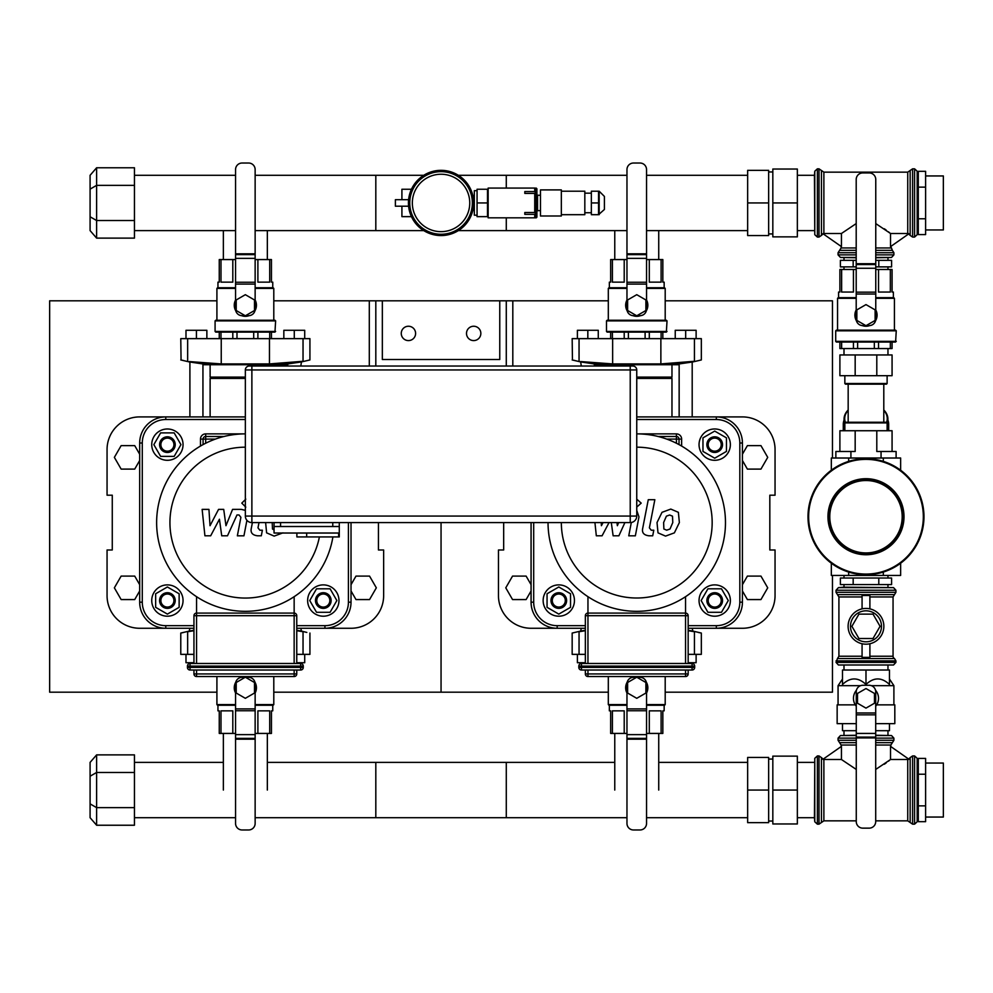 <?xml version="1.0" encoding="UTF-8"?>
<svg xmlns="http://www.w3.org/2000/svg" width="993" height="993" viewBox="0 0 993 993"><rect width="100%" height="100%" fill="white"/><g stroke="black" fill="none" stroke-linecap="round" stroke-linejoin="round"><path stroke-width="1.49" d="M273.795 692.195L441.053 692.195L441.053 522.591L441.053 692.195L608.312 692.195M216.908 300.805L49.65 300.805L49.65 692.195L216.908 692.195M273.795 300.805L382.342 300.805L382.342 359.516L499.764 359.516L499.764 300.805L506.281 300.805L506.281 366.032M665.198 300.805L832.457 300.805L832.457 458.009M832.457 575.431L832.457 692.195L665.198 692.195M506.281 300.805L608.312 300.805M139.678 584.678L134.713 576.089L121.146 576.089L114.369 587.831L121.146 599.573L134.713 599.573L139.678 590.972M531.069 584.678L526.116 576.089L512.549 576.089L505.772 587.831L512.549 599.573L526.116 599.573L531.069 590.972M251.874 522.591L630.232 522.591L630.232 516.075L251.874 516.075L251.874 522.591A6.529 6.529 0 0 1 245.345 516.075L245.345 369.942L251.874 369.942L251.874 516.075L245.345 516.075A6.529 6.529 0 0 0 251.874 522.591M251.874 366.032L251.874 369.942L636.749 369.942L636.749 516.075A6.529 6.529 0 0 1 630.232 522.591A6.529 6.529 0 0 0 636.749 516.075L630.232 516.075L630.232 366.032L249.268 366.032A3.91 3.91 0 0 0 245.345 369.942M636.749 369.942A3.91 3.91 0 0 0 632.839 366.032L630.232 366.032M274.056 522.591L274.056 526.513L339.283 526.513L339.283 536.94L306.676 536.94L306.676 533.03M274.056 526.513L274.056 533.03L338.625 533.03L338.625 536.94M296.882 533.03L296.882 536.94L306.676 536.94M280.572 522.591L280.572 526.513L332.767 526.513L332.767 522.591M339.283 522.591L339.283 526.513M375.813 366.032L375.813 300.805M499.764 359.516L382.342 359.516M382.342 300.805L499.764 300.805M369.297 366.032L369.297 300.805M401.259 333.412A7.174 7.174 0 0 1 412.021 327.206A7.174 7.174 0 0 1 412.021 339.631A7.174 7.174 0 0 1 401.259 333.412M480.848 333.412A7.174 7.174 0 0 1 470.086 339.631A7.174 7.174 0 0 1 470.086 327.206A7.174 7.174 0 0 1 480.848 333.412M512.81 300.805L512.81 366.032M351.026 584.678L355.99 576.089L369.545 576.089L376.335 587.831L369.545 599.573L355.99 599.573L351.026 590.972M742.429 584.678L747.394 576.089L760.948 576.089L767.726 587.831L760.948 599.573L747.394 599.573L742.429 590.972M378.432 522.591L378.432 549.985L383.646 549.985L383.646 595.651A32.62 32.62 0 0 1 351.026 628.271L318.418 628.271M172.286 628.271L139.678 628.271A32.62 32.62 0 0 1 107.058 595.651L107.058 549.985L112.271 549.985L112.271 495.197L107.058 495.197L107.058 449.531A32.62 32.62 0 0 1 139.678 416.911L165.769 416.911A26.091 26.091 0 0 0 139.678 443.015L139.678 602.18A26.091 26.091 0 0 0 165.769 628.271L193.945 628.271L165.769 628.271L165.769 625.664A23.484 23.484 0 0 1 142.284 602.18L142.284 443.015A23.484 23.484 0 0 1 165.769 419.53L245.345 419.53M709.809 416.911L742.429 416.911A32.62 32.62 0 0 1 775.049 449.531L775.049 495.197L769.823 495.197L769.823 549.985L775.049 549.985L775.049 595.651A32.62 32.62 0 0 1 742.429 628.271L716.338 628.271A26.091 26.091 0 0 0 742.429 602.18A26.091 26.091 0 0 1 716.338 628.271A26.091 26.091 0 0 0 742.429 602.18L742.429 443.015A26.091 26.091 0 0 0 716.338 416.911L636.749 416.911L716.338 416.911A26.091 26.091 0 0 1 742.429 443.015L739.822 443.015L739.822 602.18A23.484 23.484 0 0 1 716.338 625.664L688.161 625.664M563.689 628.271L531.069 628.271A32.62 32.62 0 0 1 498.461 595.651L498.461 549.985L503.674 549.985L503.674 522.591M245.345 510.377L241.299 509.372L232.561 509.384L225.97 525.707L223.723 509.384L218.559 509.384L210.019 525.707L208.94 509.384L202.138 509.384L204.918 535.798L210.677 535.798L219.428 519.227L221.724 535.798L227.484 535.798L236.979 514.957L239.028 514.957L240.902 517.328L237.352 535.823L243.943 535.823L246.909 520.307M272.206 522.566L272.479 529.008L274.056 530.026M265.615 522.566L266.608 532.856L274.142 536.108L282.98 532.856M252.408 522.591L251.316 528.251C250.31 532.645 252.396 535.165 257.547 535.798L261.296 535.798L262.388 530.225L259.856 530.225L257.981 527.842L258.999 522.591M245.792 499.131L241.808 503.128L245.792 507.125M594.931 522.591L596.321 535.798L602.081 535.798L609.044 522.591M603.049 522.591L601.423 525.707L601.212 522.591M618.627 522.591L617.373 525.707L616.938 522.591M631.312 522.504L628.755 535.823L635.346 535.823L638.971 516.894L636.749 510.377M611.291 522.591L613.128 535.798L618.887 535.798L624.895 522.591M672.509 516.174L669.642 515.007L666.377 516.174L663.609 522.566L663.883 529.008L666.7 530.175L670.014 529.008L672.782 522.566L672.509 516.174M662.008 512.326L657.018 522.566L658.011 532.856L665.546 536.108L674.384 532.856L679.373 522.566L678.38 512.326L670.796 509.074L662.008 512.326M648.268 499.702L642.719 528.251C641.714 532.645 643.799 535.165 648.95 535.798L652.699 535.798L653.791 530.225L651.247 530.225L649.385 527.842L654.846 499.702L648.268 499.702M636.749 507.1L641.193 503.128L636.749 499.156M196.552 596.681L196.552 613.091L294.151 613.091A2.607 2.607 0 0 1 296.758 615.697L296.758 663.498M193.945 615.697L196.552 615.697L196.552 613.091A2.607 2.607 0 0 0 193.945 615.697L193.945 663.498M193.945 670.027L193.945 673.937A2.607 2.607 0 0 0 196.552 676.543L294.151 676.543A2.607 2.607 0 0 0 296.758 673.937L296.758 670.027M190.035 663.498A2.607 2.607 0 0 0 187.429 666.104L187.429 667.408A2.607 2.607 0 0 0 190.035 670.027L300.668 670.027A2.607 2.607 0 0 0 303.275 667.408L303.275 666.104A2.607 2.607 0 0 0 300.668 663.498L190.035 663.498L190.035 666.104L303.275 666.104M294.151 596.681L294.151 615.697L296.758 615.697M319.386 536.94A75.406 75.406 0 0 1 169.94 522.591A75.406 75.406 0 0 1 245.345 447.185M223.996 436.486L205.688 436.486L205.688 433.879L245.345 433.879A88.712 88.712 0 0 0 156.633 522.591A88.712 88.712 0 0 0 245.345 611.316A88.712 88.712 0 0 0 332.903 536.94M587.955 596.681L587.955 613.091L685.542 613.091A2.607 2.607 0 0 1 688.161 615.697L688.161 663.498M585.349 615.697L587.955 615.697L587.955 613.091A2.607 2.607 0 0 0 585.349 615.697L585.349 663.498M585.349 670.027L585.349 673.937A2.607 2.607 0 0 0 587.955 676.543L685.542 676.543A2.607 2.607 0 0 0 688.161 673.937L688.161 670.027M581.439 663.498A2.607 2.607 0 0 0 578.82 666.104L578.82 667.408A2.607 2.607 0 0 0 581.439 670.027L692.071 670.027A2.607 2.607 0 0 0 694.678 667.408L694.678 666.104A2.607 2.607 0 0 0 692.071 663.498L581.439 663.498L581.439 666.104L694.678 666.104M685.542 596.681L685.542 615.697L688.161 615.697M636.749 447.185A75.406 75.406 0 0 1 712.167 522.591A75.406 75.406 0 0 1 636.749 598.009A75.406 75.406 0 0 1 561.343 522.591M548.037 522.591A88.712 88.712 0 0 0 636.749 611.316A88.712 88.712 0 0 0 725.473 522.591A88.712 88.712 0 0 0 636.749 433.879L676.419 433.879L676.419 436.486L658.111 436.486M203.081 439.092L205.688 439.092L205.688 436.486A2.607 2.607 0 0 0 203.081 439.092L203.081 444.591L203.081 439.092L200.474 439.092L200.474 446.068M348.419 522.591L348.419 602.18A23.484 23.484 0 0 1 324.934 625.664L324.934 628.271A26.091 26.091 0 0 0 351.026 602.18A26.091 26.091 0 0 1 324.934 628.271L296.758 628.271L324.934 628.271A26.091 26.091 0 0 0 351.026 602.18L351.026 522.591M245.345 416.911L165.769 416.911L165.769 419.53M679.026 439.092A2.607 2.607 0 0 0 676.419 436.486L676.419 439.092L679.026 439.092L679.026 444.591L679.026 439.092L681.632 439.092A5.213 5.213 0 0 0 676.419 433.879M585.349 625.664L557.172 625.664A23.484 23.484 0 0 1 533.688 602.18L531.069 602.18L531.069 522.591L531.069 602.18A26.091 26.091 0 0 0 557.172 628.271L585.349 628.271M688.161 628.271L716.338 628.271L716.338 625.664M173.924 444.641A6.529 6.529 0 0 1 164.13 450.288A6.529 6.529 0 0 1 164.13 438.993A6.529 6.529 0 0 1 173.924 444.641M175.227 444.641A7.832 7.832 0 0 0 163.485 437.863A7.832 7.832 0 0 0 163.485 451.418A7.832 7.832 0 0 0 175.227 444.641M174.172 432.898L180.949 444.641L174.172 456.383L160.618 456.383L153.841 444.641L160.618 432.898L174.172 432.898M183.047 444.641A15.652 15.652 0 0 1 159.563 458.195A15.652 15.652 0 0 1 159.563 431.086A15.652 15.652 0 0 1 183.047 444.641M167.395 594.025A6.529 6.529 0 0 1 173.043 603.806A6.529 6.529 0 0 1 161.747 603.806A6.529 6.529 0 0 1 167.395 594.025M167.395 592.722A7.832 7.832 0 0 0 160.618 604.464A7.832 7.832 0 0 0 174.172 604.464A7.832 7.832 0 0 0 167.395 592.722M155.653 593.764L167.395 586.987L179.137 593.764L179.137 607.331L167.395 614.108L155.653 607.331L155.653 593.764M167.395 584.889A15.652 15.652 0 0 1 180.949 608.374A15.652 15.652 0 0 1 153.841 608.374A15.652 15.652 0 0 1 167.395 584.889M316.779 600.554A6.529 6.529 0 0 1 326.573 594.894A6.529 6.529 0 0 1 326.573 606.202A6.529 6.529 0 0 1 316.779 600.554M315.476 600.554A7.832 7.832 0 0 0 327.218 607.331A7.832 7.832 0 0 0 327.218 593.764A7.832 7.832 0 0 0 315.476 600.554M316.531 612.296L309.742 600.554L316.531 588.812L330.086 588.812L336.863 600.554L330.086 612.296L316.531 612.296M307.644 600.554A15.652 15.652 0 0 1 331.128 586.987A15.652 15.652 0 0 1 331.128 614.108A15.652 15.652 0 0 1 307.644 600.554M714.712 451.157A6.529 6.529 0 0 1 709.052 441.376A6.529 6.529 0 0 1 720.359 441.376A6.529 6.529 0 0 1 714.712 451.157M714.712 452.46A7.832 7.832 0 0 0 721.489 440.731A7.832 7.832 0 0 0 707.922 440.731A7.832 7.832 0 0 0 714.712 452.46M726.454 451.418L714.712 458.195L702.97 451.418L702.97 437.863L714.712 431.086L726.454 437.863L726.454 451.418M714.712 460.293A15.652 15.652 0 0 1 701.145 436.808A15.652 15.652 0 0 1 728.266 436.808A15.652 15.652 0 0 1 714.712 460.293M558.798 594.025A6.529 6.529 0 0 1 564.446 603.806A6.529 6.529 0 0 1 553.151 603.806A6.529 6.529 0 0 1 558.798 594.025M558.798 592.722A7.832 7.832 0 0 0 552.021 604.464A7.832 7.832 0 0 0 565.576 604.464A7.832 7.832 0 0 0 558.798 592.722M547.056 593.764L558.798 586.987L570.541 593.764L570.541 607.331L558.798 614.108L547.056 607.331L547.056 593.764M558.798 584.889A15.652 15.652 0 0 1 572.353 608.374A15.652 15.652 0 0 1 545.244 608.374A15.652 15.652 0 0 1 558.798 584.889M708.183 600.554A6.529 6.529 0 0 1 717.964 594.894A6.529 6.529 0 0 1 717.964 606.202A6.529 6.529 0 0 1 708.183 600.554M706.879 600.554A7.832 7.832 0 0 0 718.622 607.331A7.832 7.832 0 0 0 718.622 593.764A7.832 7.832 0 0 0 706.879 600.554M707.922 612.296L701.145 600.554L707.922 588.812L721.489 588.812L728.266 600.554L721.489 612.296L707.922 612.296M699.047 600.554A15.652 15.652 0 0 1 722.532 586.987A15.652 15.652 0 0 1 722.532 614.108A15.652 15.652 0 0 1 699.047 600.554M210.119 416.911L210.119 378.432L245.345 378.432M210.119 378.432L210.777 377.774L245.345 377.774M210.777 377.774L210.119 377.117L245.345 377.117M210.119 377.117L210.119 364.729M300.805 366.032L301.45 361.924L287.101 364.046L287.101 364.729L203.602 364.729L203.602 364.046L287.747 363.972L287.747 366.032M202.944 416.911L202.944 363.972L203.602 364.046L189.253 361.924L189.899 362.035L189.899 416.911M189.253 361.564L221.216 363.922M181.061 360.012L180.776 338.638L187.652 338.638L187.652 361.278C178.591 359.553 178.591 359.553 187.652 361.278L187.565 361.266M183.395 360.471L182.042 360.211M187.652 338.638L221.24 338.638L221.24 363.922L269.463 363.922L303.039 361.278C312.112 359.553 312.112 359.553 303.039 361.278L303.039 338.638L309.928 338.638L309.928 359.95L301.45 361.924M309.642 360.012L308.662 360.211M221.24 338.638L303.039 338.638M236.222 310.511L236.222 299.96L245.345 294.685L254.481 299.96L254.481 310.511L245.345 315.786L236.222 310.511M249.156 315.65A11.084 11.084 0 0 1 241.535 315.65M235.8 310.859A11.084 11.084 0 0 1 235.564 300.023M255.139 300.023A11.084 11.084 0 0 1 254.903 310.859M232.809 338.638L232.809 332.109M236.992 332.109L236.992 338.638M269.711 338.638L269.711 332.109M271.449 332.109L271.449 338.638M253.699 338.638L253.699 332.109M257.895 332.109L257.895 338.638M219.254 338.638L219.254 332.109M220.992 332.109L220.992 338.638M220.992 259.57L220.992 282.149L232.809 282.149L232.809 259.57L219.254 259.57L219.254 282.149L217.951 282.149L217.951 287.747M272.752 287.747L272.752 282.149L271.449 282.149L271.449 259.57L255.139 259.57M269.711 259.57L269.711 282.149L257.895 282.149L257.895 259.57M235.564 259.57L232.809 259.57M256.43 304.888L256.405 306.105M245.345 316.32L244.179 316.258M215.084 331.463L215.729 332.109L274.962 332.109L275.62 320.888L215.084 320.888L215.084 331.463L275.62 331.463M215.084 320.888L215.729 320.243L274.962 320.243L275.62 320.888M255.139 288.404L273.795 288.404L273.795 320.243M216.908 320.243L216.908 288.404L235.564 288.404M255.139 287.747L273.137 287.747L273.795 288.404M216.908 288.404L217.566 287.747L235.564 287.747M245.544 315.675L248.61 315.675A6.529 6.529 0 0 0 255.139 309.146L255.139 169.555A6.529 6.529 0 0 0 248.61 163.026L242.093 163.026A6.529 6.529 0 0 0 235.564 169.555L235.564 253.811L255.139 253.811L235.564 253.811L235.564 309.146A6.529 6.529 0 0 0 242.093 315.675L245.159 315.675M185.989 338.638L185.989 330.284L196.428 330.284L196.428 338.638M196.428 330.284L206.867 330.284L206.867 338.638M294.276 338.638L294.276 330.284L304.714 330.284L304.714 338.638M294.276 330.284L283.837 330.284L283.837 338.638M636.749 378.432L671.976 378.432L671.976 416.911M636.749 377.774L671.33 377.774L671.976 378.432M636.749 377.117L671.976 377.117L671.976 364.729M601.522 366.032L601.522 364.729M692.195 416.911L692.195 362.035L692.853 361.924L678.504 364.046L678.504 364.729L595.006 364.729L595.006 364.046L679.15 363.972L679.15 416.911M594.348 366.032L594.348 363.972L595.006 364.046L580.657 361.924L581.302 366.032M580.657 361.564L612.619 363.922L660.866 363.922L694.442 361.278C703.516 359.553 703.516 359.553 694.442 361.278L694.442 338.638L701.331 338.638L701.331 359.95L692.853 361.924M572.452 360.012L572.167 338.638L579.056 338.638L579.056 361.278C569.994 359.553 569.994 359.553 579.056 361.278L578.969 361.266M574.786 360.471L573.433 360.211M701.046 360.012L700.065 360.211M579.056 338.638L694.442 338.638M627.626 310.511L627.626 299.96L636.749 294.685L645.884 299.96L645.884 310.511L636.749 315.786L627.626 310.511M640.559 315.65A11.084 11.084 0 0 1 632.938 315.65M627.191 310.859A11.084 11.084 0 0 1 626.968 300.023M646.542 300.023A11.084 11.084 0 0 1 646.306 310.859M624.212 338.638L624.212 332.109M628.395 332.109L628.395 338.638M661.115 338.638L661.115 332.109M662.84 332.109L662.84 338.638M645.102 338.638L645.102 332.109M649.298 332.109L649.298 338.638M610.658 338.638L610.658 332.109M612.396 332.109L612.396 338.638M612.396 259.57L612.396 282.149L624.212 282.149L624.212 259.57L610.658 259.57L610.658 282.149L609.354 282.149L609.354 287.747M664.156 287.747L664.156 282.149L662.84 282.149L662.84 259.57L646.542 259.57M661.115 259.57L661.115 282.149L649.298 282.149L649.298 259.57M626.968 259.57L624.212 259.57M647.833 304.888L647.808 306.105M636.749 316.32L635.57 316.258M606.487 331.463L607.133 332.109L666.365 332.109L667.023 320.888L606.487 320.888L606.487 331.463L667.023 331.463M606.487 320.888L607.133 320.243L666.365 320.243L667.023 320.888M646.542 288.404L665.198 288.404L665.198 320.243M608.312 320.243L608.312 288.404L626.968 288.404M646.542 287.747L664.54 287.747L665.198 288.404M608.312 288.404L608.957 287.747L626.968 287.747M636.935 315.675L640.013 315.675A6.529 6.529 0 0 0 646.542 309.146L646.542 169.555A6.529 6.529 0 0 0 640.013 163.026L633.484 163.026A6.529 6.529 0 0 0 626.968 169.555L626.968 253.811L646.542 253.811L626.968 253.811L626.968 309.146A6.529 6.529 0 0 0 633.484 315.675L636.563 315.675M577.392 338.638L577.392 330.284L587.831 330.284L587.831 338.638M587.831 330.284L598.27 330.284L598.27 338.638M685.679 338.638L685.679 330.284L696.118 330.284L696.118 338.638M685.679 330.284L675.24 330.284L675.24 338.638M189.899 628.271L189.253 631.076L193.945 630.294M296.758 630.294L301.45 631.076L300.805 628.271M301.45 631.436L303.138 631.734M306.812 632.429L301.45 631.076M309.928 633.05L309.928 654.362L303.039 654.362L303.039 631.722C312.112 633.447 312.112 633.447 303.039 631.722L296.758 630.716M193.945 630.716L187.652 631.722C178.591 633.447 178.591 633.447 187.652 631.722L187.652 654.362L180.776 654.362L180.776 633.05L183.395 632.529M303.039 654.362L296.758 654.362M193.945 654.362L187.652 654.362M254.481 682.489L254.481 693.04L245.345 698.315L236.222 693.04L236.222 682.489L245.345 677.214L254.481 682.489M241.535 677.35A11.084 11.084 0 0 1 249.156 677.35M254.903 682.141A11.084 11.084 0 0 1 255.139 692.977M235.564 692.977A11.084 11.084 0 0 1 235.8 682.141M269.711 733.43L269.711 710.851L257.895 710.851L257.895 733.43L271.449 733.43L271.449 710.851L272.752 710.851L272.752 705.253M217.951 705.253L217.951 710.851L219.254 710.851L219.254 733.43L235.564 733.43M220.992 733.43L220.992 710.851L232.809 710.851L232.809 733.43M255.139 733.43L257.895 733.43M234.261 688.112L234.298 686.895M245.345 676.68L246.525 676.742M235.564 704.596L216.908 704.596L216.908 676.543M273.795 676.543L273.795 704.596L255.139 704.596M235.564 705.253L217.566 705.253L216.908 704.596M273.795 704.596L273.137 705.253L255.139 705.253M245.159 677.325L242.093 677.325A6.529 6.529 0 0 0 235.564 683.854L235.564 823.445A6.529 6.529 0 0 0 242.093 829.974L248.61 829.974A6.529 6.529 0 0 0 255.139 823.445L255.139 739.189L235.564 739.189L255.139 739.189L255.139 683.854A6.529 6.529 0 0 0 248.61 677.325L245.544 677.325M193.945 662.716L185.989 662.716L185.989 654.362M304.714 654.362L304.714 662.716L296.758 662.716M581.302 628.271L580.657 631.076L585.349 630.294M688.161 630.294L692.853 631.076L692.195 628.271M698.216 632.429L701.331 633.05L701.331 654.362L694.442 654.362L694.442 631.722C703.516 633.447 703.516 633.447 694.442 631.722L694.529 631.734M694.442 631.722L688.161 630.716M585.349 630.716L579.056 631.722C569.994 633.447 569.994 633.447 579.056 631.722L579.056 654.362L572.167 654.362L572.167 633.05L580.657 631.076M572.452 632.988L573.433 632.789M694.442 654.362L688.161 654.362M585.349 654.362L579.056 654.362M645.884 682.489L645.884 693.04L636.749 698.315L627.626 693.04L627.626 682.489L636.749 677.214L645.884 682.489M632.938 677.35A11.084 11.084 0 0 1 640.559 677.35M646.306 682.141A11.084 11.084 0 0 1 646.542 692.977M626.968 692.977A11.084 11.084 0 0 1 627.191 682.141M661.115 733.43L661.115 710.851L649.298 710.851L649.298 733.43L662.84 733.43L662.84 710.851L664.156 710.851L664.156 705.253M609.354 705.253L609.354 710.851L610.658 710.851L610.658 733.43L626.968 733.43M612.396 733.43L612.396 710.851L624.212 710.851L624.212 733.43M646.542 733.43L649.298 733.43M625.664 688.112L625.702 686.895M636.637 676.68L637.928 676.742M626.968 704.596L608.312 704.596L608.312 676.543M665.198 676.543L665.198 704.596L646.542 704.596M626.968 705.253L608.957 705.253L608.312 704.596M665.198 704.596L664.54 705.253L646.542 705.253M636.563 677.325L633.484 677.325A6.529 6.529 0 0 0 626.968 683.854L626.968 823.445A6.529 6.529 0 0 0 633.484 829.974L640.013 829.974A6.529 6.529 0 0 0 646.542 823.445L646.542 739.189L626.968 739.189L646.542 739.189L646.542 683.854A6.529 6.529 0 0 0 640.013 677.325L636.935 677.325M585.349 662.716L577.392 662.716L577.392 654.362M696.118 654.362L696.118 662.716L688.161 662.716M267.34 230.612L267.34 259.57M658.731 230.612L658.731 259.57M134.452 230.612L235.564 230.612M255.139 230.612L423.763 230.612L375.813 230.612L375.813 175.289L423.763 175.289L255.139 175.289M626.968 230.612L458.344 230.612L506.281 230.612L506.281 217.827M626.968 175.289L458.344 175.289L506.281 175.289L506.281 188.074M646.542 230.612L747.655 230.612M604.402 209.473L604.402 196.428L604.402 209.473L598.531 214.687L598.531 191.202L599.176 191.202L599.176 214.687M598.531 214.687L591.344 214.687L591.344 191.202L598.531 191.202M591.344 202.944L598.531 202.944M536.257 217.827L535.252 217.827L535.252 188.074L536.903 188.732L536.903 217.169L536.257 217.827L536.257 188.074M591.344 193.163L584.827 193.163M561.343 214.687L584.827 214.687L584.827 191.202L561.343 191.202M561.343 215.99L561.343 189.899L540.465 189.899L540.465 215.99L561.343 215.99M540.465 210.653L537.561 210.653L537.561 195.249L536.903 194.603M540.465 195.249L537.561 195.249M535.252 212.502L524.813 212.502L524.813 214.351L524.813 212.502L534.731 212.502L534.731 193.399L524.813 193.399L524.813 191.55L535.252 191.55L524.813 191.55L524.813 193.399L535.252 193.399M534.731 191.55L534.731 188.074L488.146 188.074L488.146 217.827L534.731 217.827L534.731 214.351L524.813 214.351L535.252 214.351M487.501 215.99L488.146 215.99M477.062 216.648L477.062 189.253L487.501 189.253L487.501 216.648L477.062 216.648M477.062 202.944L487.501 202.944M474.319 190.681L474.319 215.208L477.062 215.208L474.319 215.208L474.319 190.681L477.062 190.681L474.319 190.681M441.053 231.654A28.698 28.698 0 0 1 416.191 188.596A28.698 28.698 0 0 1 465.903 188.596A28.698 28.698 0 0 1 441.053 231.654A28.698 28.698 0 0 0 465.903 188.596A28.698 28.698 0 0 0 416.191 188.596A28.698 28.698 0 0 0 441.053 231.654M473.673 202.944A32.62 32.62 0 0 0 424.743 174.706A32.62 32.62 0 0 0 424.743 231.195A32.62 32.62 0 0 0 473.673 202.944M472.854 210.193L474.319 210.193M408.595 199.692L395.388 199.692L395.388 206.209L408.595 206.209M401.917 206.209L401.917 216.648L411.45 216.648M411.45 189.253L401.917 189.253L401.917 199.692M267.34 733.43L267.34 790.056M658.731 733.43L658.731 790.056M134.452 817.711L235.564 817.711M255.139 817.711L506.281 817.711L506.281 762.388L267.34 762.388M626.968 817.711L375.813 817.711L375.813 762.388L614.766 762.388M646.542 817.711L747.655 817.711M890.522 759.508L890.522 746.364L908.905 759.235A2.631 2.607 -89.7 0 1 907.739 759.508L890.522 759.508L875.702 769.438M822.924 759.322L841.443 746.364L841.443 759.508L823.88 759.508A2.631 2.607 -90.1 0 1 822.924 759.322M875.702 745.035L890.833 745.035L890.833 746.575M884.341 764.225L886.277 762.81M888.375 761.209L889.517 760.315M856.264 769.438L841.443 759.508M856.264 740.281L838.067 740.281L839.594 742.665L856.264 742.665M875.702 735.254L891.515 735.54L893.899 738.134L893.899 740.281L875.702 740.281M890.833 745.035L892.372 742.665L875.702 742.665M856.264 735.254L840.45 735.54L838.067 738.134L856.264 738.134M917.184 758.317L917.184 821.782L917.184 758.317L914.59 755.934L914.59 824.165L917.184 821.782M814.781 821.782L814.781 758.317L814.446 818.033L814.781 821.782L817.376 824.165L817.376 755.934L819.014 755.934L819.014 824.165L823.88 820.839L823.88 759.508M875.503 690.185A12.524 12.524 0 0 1 875.702 706.234M856.462 690.185L856.45 690.209A12.524 12.524 0 0 0 856.264 706.234M842.498 679.001L838.067 685.679L860.559 685.679M871.407 685.679L893.899 685.679L893.899 704.856M889.467 670.027L889.467 684.475C881.635 677.102 873.815 677.102 865.983 684.475L865.983 670.027L889.467 670.027M865.983 670.027L842.498 670.027L842.498 684.475C850.331 677.102 858.151 677.102 865.983 684.475M855.296 704.856L837.149 704.856L837.149 723.649L856.264 723.649M875.702 723.649L894.817 723.649L894.817 704.856L876.67 704.856M875.702 730.687L889.467 730.687L889.467 723.649M842.498 723.649L842.498 730.687L856.264 730.687M856.264 737.911L875.702 737.911L856.264 737.911L856.264 691.811A6.529 6.529 0 0 1 862.78 685.282L869.185 685.282A6.529 6.529 0 0 1 875.702 691.811L875.702 821.621A6.529 6.529 0 0 1 869.185 828.15L862.78 828.15A6.529 6.529 0 0 1 856.264 821.621L856.264 737.911M857.505 693.437L857.505 703.23L865.983 708.121L874.461 703.23L874.461 693.437L865.983 688.546L857.505 693.437M851.895 626.31L858.945 614.121L873.021 614.121L880.071 626.31L873.021 638.511L858.945 638.511L851.895 626.31M869.893 608.87L869.893 595.515L862.073 595.515L862.073 608.87M862.073 643.749L862.073 657.378L869.893 657.378L869.893 643.749M865.983 644.184A17.874 17.874 0 0 1 848.109 626.31A17.874 17.874 0 0 1 865.983 608.436A17.874 17.874 0 0 0 850.505 635.247A17.874 17.874 0 0 0 881.461 635.247A17.874 17.874 0 0 0 865.983 608.436A17.874 17.874 0 0 0 850.505 635.247A17.874 17.874 0 0 0 881.461 635.247A17.874 17.874 0 0 0 865.983 608.436M862.073 656.224L838.911 656.224L838.911 596.954L837.471 594.633L894.494 594.633L895.922 592.3L836.044 592.3L836.044 590.239L838.427 587.633L843.678 587.173L893.539 587.633L838.427 587.633M869.893 656.224L893.055 656.224A2.607 2.607 0 0 0 894.494 658.558L837.471 658.558L838.911 656.224M838.427 665L893.539 665L838.427 665L836.044 662.393L837.471 658.558M865.983 552.927A36.207 36.207 0 0 0 897.337 498.623A36.207 36.207 0 0 0 834.629 498.623A36.207 36.207 0 0 0 865.983 552.927M865.983 553.585A36.853 36.853 0 0 0 897.908 498.3A36.853 36.853 0 0 0 834.058 498.3A36.853 36.853 0 0 0 865.983 553.585M865.983 574.066A57.346 57.346 0 0 0 915.645 488.047A57.346 57.346 0 0 0 816.32 488.047A57.346 57.346 0 0 0 865.983 574.066M865.983 574.711A57.991 57.991 0 0 0 916.204 487.724A57.991 57.991 0 0 0 815.762 487.724A57.991 57.991 0 0 0 865.983 574.711M865.983 554.106A37.374 37.374 0 0 0 898.355 498.039A37.374 37.374 0 0 0 833.611 498.039A37.374 37.374 0 0 0 865.983 554.106M865.983 554.752A38.032 38.032 0 0 0 898.913 497.704A38.032 38.032 0 0 0 833.053 497.704A38.032 38.032 0 0 0 865.983 554.752M900.639 470.223L900.639 458.009L831.327 458.009L831.327 470.223M848.655 461.373L848.655 458.009M883.311 461.373L883.311 458.009M831.327 563.23L831.327 575.431L900.639 575.431L900.639 563.23M848.655 575.431L848.655 572.067M883.311 575.431L883.311 572.067M845.403 422.36A21.263 15.032 180 0 1 848.171 410.357M883.795 410.357A21.263 15.032 180 0 1 886.563 422.36M844.844 423.142A21.92 15.503 180 0 1 844.062 419.046A21.92 15.503 180 0 1 848.171 410.01M883.795 410.01A21.92 15.503 180 0 1 887.903 419.046A21.92 15.503 180 0 1 887.121 423.142M844.844 427.946A21.92 15.503 180 0 1 844.062 423.837L844.062 419.046M887.903 419.046L887.903 423.837A21.92 15.503 180 0 1 887.121 427.946M844.844 430.155A22.702 16.049 180 0 1 843.28 424.296A22.702 16.049 180 0 1 844.062 420.113M887.903 420.113A22.702 16.049 180 0 1 888.685 424.296L888.685 430.292A22.702 16.049 180 0 1 888.673 430.739M843.293 430.739A22.702 16.049 180 0 1 843.28 430.292L843.28 424.296M888.685 424.296A22.702 16.049 180 0 1 887.121 430.155M844.844 428.281A22.045 15.59 180 0 1 844.062 422.149M887.903 422.149A22.045 15.59 180 0 1 887.121 428.281M844.844 430.739L844.844 422.919L887.121 422.919L887.121 430.739M892.074 375.689L839.892 375.689L839.892 354.948L892.074 354.948L892.074 375.689M855.172 375.689L855.172 354.948M876.794 375.689L876.794 354.948M887.121 383.521L886.464 384.167L845.502 384.167L844.844 383.521L887.121 383.521L887.121 375.689M844.844 422.919L845.502 422.261L886.464 422.261L887.121 422.919M892.074 451.492L876.794 451.492L876.794 430.739L892.074 430.739L892.074 451.492L896.108 451.492L896.108 458.009M850.914 458.009L850.914 451.492L839.892 451.492L839.892 430.739L876.794 430.739M850.914 451.492L855.172 451.492L855.172 430.739M835.858 458.009L835.858 451.492L839.892 451.492M881.052 458.009L881.052 451.492M887.965 575.431L887.965 578.038M887.965 584.567L887.965 587.173M853.173 578.038L853.173 584.567L840.376 584.567L840.376 578.038L891.59 578.038L891.59 584.567L878.793 584.567L878.793 578.038M853.173 584.567L878.793 584.567M887.965 257.746L887.965 260.352M887.965 266.881L887.965 269.488M853.173 260.352L853.173 266.881L840.376 266.881L840.376 260.352L856.202 260.352M875.764 260.352L891.59 260.352L891.59 266.881L878.793 266.881L878.793 260.352M853.173 266.881L856.202 266.881M875.764 266.881L878.793 266.881M890.522 233.492L890.522 246.636L908.905 233.765A2.631 2.607 89.7 0 0 907.739 233.492L890.522 233.492L875.764 223.586M822.924 233.678L841.443 246.636L841.443 233.492L823.88 233.492A2.631 2.607 90.1 0 0 822.924 233.678M890.833 246.425L892.372 250.335L875.764 250.335M856.202 223.586L841.443 233.492M884.341 228.775L886.277 230.19M888.375 231.791L889.517 232.685M856.202 252.718L838.067 252.718L839.594 250.335L856.202 250.335M875.764 252.718L893.899 252.718L893.899 254.866L891.515 257.46L875.764 257.46M891.515 257.46L875.764 257.746M856.202 257.746L840.45 257.46L838.067 254.866L856.202 254.866M917.184 234.683L917.184 171.218L917.184 234.683L914.59 237.066L914.59 168.835L917.184 171.218M814.781 171.218L814.781 234.683L814.446 174.967L814.781 171.218L817.376 168.835L817.376 237.066L819.014 237.066L819.014 168.835L821.447 170.498L821.447 235.403L823.16 233.839M856.847 320.429L856.847 309.878L865.983 304.603L875.118 309.878L875.118 320.429L865.983 325.692L856.847 320.429M865.983 326.238L869.794 325.567A11.084 11.084 0 0 1 862.172 325.567M856.425 320.776A11.084 11.084 0 0 1 856.202 309.928M875.764 309.928A11.084 11.084 0 0 1 875.541 320.776L877.042 316.022L875.764 309.928M857.629 342.026L857.629 348.555L853.434 348.555L853.434 342.026M892.074 342.026L892.074 348.555L890.336 348.555L890.336 342.026M878.532 342.026L878.532 348.555L874.337 348.555L874.337 342.026M841.63 342.026L841.63 348.555L839.892 348.555L839.892 342.026M878.532 348.555L890.336 348.555M857.629 348.555L874.337 348.555M841.63 348.555L853.434 348.555M841.63 269.488L841.63 292.054L853.434 292.054L853.434 269.488L839.892 269.488L839.892 292.054L838.588 292.054L838.588 297.664M893.377 297.664L893.377 292.054L892.074 292.054L892.074 269.488L875.764 269.488M890.336 269.488L890.336 292.054L878.532 292.054L878.532 269.488M856.202 269.488L853.434 269.488M835.709 341.369L836.367 342.026L895.599 342.026L896.257 330.806L835.709 330.806L835.709 341.369L896.257 341.369M835.709 330.806L836.367 330.16L895.599 330.16L896.257 330.806M875.764 298.322L894.42 298.322L894.42 330.16M837.546 330.16L837.546 298.322L856.202 298.322M875.764 297.664L893.774 297.664L894.42 298.322M837.546 298.322L838.191 297.664L856.202 297.664M866.169 325.592L869.247 325.592A6.529 6.529 0 0 0 875.764 319.063L875.764 179.46A6.529 6.529 0 0 0 869.247 172.943L862.718 172.943A6.529 6.529 0 0 0 856.202 179.46L856.202 263.728L875.764 263.728L856.202 263.728L856.202 319.063A6.529 6.529 0 0 0 862.718 325.592L865.797 325.592M768.656 790.056L768.656 757.436L747.655 757.436L747.655 822.663L768.656 822.663L768.656 790.056L747.655 790.056M797.354 790.056L797.354 756.132L772.827 756.132L772.827 823.967L797.354 823.967L797.354 790.056L772.827 790.056M768.656 202.944L768.656 170.337L747.655 170.337L747.655 235.564L768.656 235.564L768.656 202.944L747.655 202.944M797.354 202.944L797.354 169.033L772.827 169.033L772.827 236.868L797.354 236.868L797.354 202.944L772.827 202.944M918.302 758.416L918.302 821.683L925.613 821.683L925.613 758.416L918.302 758.416M925.613 805.869L918.302 805.869M925.613 774.23L918.302 774.23M925.613 763.046L943.35 763.046L943.35 817.053L925.613 817.053M917.52 763.046L918.302 763.046M918.302 171.317L918.302 234.584L925.613 234.584L925.613 171.317L918.302 171.317M925.613 218.77L918.302 218.77M925.613 187.131L918.302 187.131M925.613 175.947L943.35 175.947L943.35 229.954L925.613 229.954M917.52 175.947L918.302 175.947M90.09 776.228L90.09 762.401L96.619 754.879L96.619 772.467L90.09 776.228L90.09 803.871L96.619 807.644L96.619 772.467L134.452 772.467L134.452 825.233L96.619 825.233L96.619 807.644L134.452 807.644M90.09 803.871L90.09 817.698L96.619 825.233M134.452 772.467L134.452 754.879L96.619 754.879M90.09 189.129L90.09 175.302L96.619 167.767L96.619 185.356L90.09 189.129L90.09 216.772L96.619 220.533L96.619 185.356L134.452 185.356L134.452 238.121L96.619 238.121L96.619 220.533L134.452 220.533M90.09 216.772L90.09 230.599L96.619 238.121M134.452 185.356L134.452 167.767L96.619 167.767M139.678 454.211L134.713 445.621L121.146 445.621L114.369 457.363L121.146 469.106L134.713 469.106L139.678 460.504M742.429 454.211L747.394 445.621L760.948 445.621L767.726 457.363L760.948 469.106L747.394 469.106L742.429 460.504M701.331 416.911L636.749 416.911M309.928 628.271L296.758 628.271M193.945 628.271L180.776 628.271M196.552 663.498L196.552 615.697L294.151 615.697L294.151 663.498M196.552 676.543L196.552 673.937L193.945 673.937M296.758 673.937L294.151 673.937L294.151 676.543M294.151 670.027L294.151 673.937L196.552 673.937L196.552 670.027M187.429 666.104L190.035 666.104L190.035 667.408L187.429 667.408M300.668 663.498L300.668 670.027M190.035 670.027L190.035 667.408L303.275 667.408M587.955 663.498L587.955 615.697L685.542 615.697L685.542 663.498M587.955 676.543L587.955 673.937L585.349 673.937M688.161 673.937L685.542 673.937L685.542 676.543M685.542 670.027L685.542 673.937L587.955 673.937L587.955 670.027M578.82 666.104L581.439 666.104L581.439 667.408L578.82 667.408M692.071 663.498L692.071 670.027M581.439 670.027L581.439 667.408L694.678 667.408M205.688 433.879A5.213 5.213 0 0 0 200.474 439.092M205.688 443.238L205.688 439.092L215.369 439.092M324.934 625.664L296.758 625.664M193.945 625.664L165.769 625.664M139.678 443.015L142.284 443.015M139.678 602.18L142.284 602.18M348.419 602.18L351.026 602.18M666.737 439.092L676.419 439.092L676.419 443.238M681.632 446.068L681.632 439.092M533.688 602.18L533.688 522.591M636.749 419.53L716.338 419.53A23.484 23.484 0 0 1 739.822 443.015M716.338 419.53L716.338 416.911M557.172 628.271L557.172 625.664M739.822 602.18L742.429 602.18M269.463 338.638L269.463 363.922M255.139 254.63L235.564 254.63M255.139 258.366L235.564 258.366M255.139 282.248L235.564 282.248M255.139 284.11L235.564 284.11M612.644 338.638L612.644 363.922M660.866 338.638L660.866 363.922M646.542 254.63L626.968 254.63M646.542 258.366L626.968 258.366M646.542 282.248L626.968 282.248M646.542 284.11L626.968 284.11M235.564 738.37L255.139 738.37M235.564 734.634L255.139 734.634M235.564 710.752L255.139 710.752M235.564 708.89L255.139 708.89M626.968 738.37L646.542 738.37M626.968 734.634L646.542 734.634M626.968 710.752L646.542 710.752M626.968 708.89L646.542 708.89M472.358 202.944A31.317 31.317 0 0 1 425.401 230.066A31.317 31.317 0 0 1 425.401 175.835A31.317 31.317 0 0 1 472.358 202.944M841.133 746.575L841.133 745.035L856.264 745.035M908.682 759.074L910.159 757.597L910.159 822.502L907.739 820.839L907.739 759.508M875.702 738.134L893.899 738.134M891.515 735.54L875.702 735.54M856.264 735.54L840.45 735.54M910.159 822.502L912.592 824.165L912.592 755.934L914.59 755.934M823.16 759.161L821.447 757.597L821.447 822.502M875.702 737.104L856.264 737.104M875.702 733.43L856.264 733.43M875.702 714.823L856.264 714.823M856.264 712.986L875.702 712.986M869.893 596.954L893.055 596.954L894.494 594.633M838.911 596.954L862.073 596.954M865.983 610.819A15.491 15.491 0 0 1 879.401 634.055A15.491 15.491 0 0 1 852.565 634.055A15.491 15.491 0 0 1 865.983 610.819M836.044 590.239L895.922 590.239L893.539 587.633M836.044 660.891L895.922 660.891L894.494 658.558M893.539 665L895.922 662.393L836.044 662.393M841.133 246.425L841.133 247.965L856.202 247.965M875.764 247.965L890.833 247.965M908.682 233.926L910.159 235.403L910.159 170.498L912.592 168.835L912.592 237.066L914.59 237.066M907.739 233.492L907.739 172.161L910.159 170.498M875.764 254.866L893.899 254.866M856.202 257.46L840.45 257.46M907.739 172.161L823.88 172.161L823.88 233.492M875.764 264.548L856.202 264.548M875.764 268.271L856.202 268.271M875.764 292.165L856.202 292.165M875.764 294.027L856.202 294.027M280.572 366.032L280.572 364.729M189.253 361.924L180.776 359.95M671.33 377.774L671.976 377.117M580.657 361.924L572.167 359.95M189.253 631.076L180.776 633.05M692.853 631.076L701.331 633.05M223.363 230.612L223.363 259.57M614.766 230.612L614.766 259.57M134.452 175.289L235.564 175.289M646.542 175.289L747.655 175.289M599.176 191.202L604.402 196.428M591.344 212.738L584.827 212.738M537.561 210.653L536.903 211.298M487.501 189.899L488.146 189.899M472.854 195.708L474.319 195.708M223.363 733.43L223.363 790.056M614.766 733.43L614.766 790.056M134.452 762.388L223.363 762.388M658.731 762.388L747.655 762.388M893.899 740.281L892.372 742.665M838.067 738.134L838.067 740.281M841.133 745.035L839.594 742.665M912.592 824.165L914.59 824.165M910.159 757.597L912.592 755.934M823.88 820.839L856.264 820.839M875.702 820.839L907.739 820.839M819.014 755.934L821.447 757.597M817.376 824.165L819.014 824.165M814.781 758.317L817.376 755.934M838.067 685.679L838.067 704.856M889.467 679.001L893.899 685.679M887.965 735.254L887.965 730.687M844 735.254L844 730.687M895.922 592.3L895.922 590.239M837.471 594.633L836.044 592.3M893.055 656.224L893.055 596.954M895.922 662.393L895.922 660.891M887.965 670.027L887.965 665.459M844 670.027L844 665.459M844.844 383.521L844.844 375.689M883.795 422.261L883.795 384.167M848.171 422.261L848.171 384.167M844 575.431L844 578.038M844 584.567L844 587.173M844 257.746L844 260.352M844 266.881L844 269.488M893.899 252.718L892.372 250.335M838.067 252.718L838.067 254.866M841.133 247.965L839.594 250.335M914.59 168.835L912.592 168.835M910.159 235.403L912.592 237.066M823.88 172.161L821.447 170.498M821.447 235.403L819.014 237.066M819.014 168.835L817.376 168.835M814.781 234.683L817.376 237.066M887.965 354.948L887.965 348.555M844 354.948L844 348.555M768.656 821.037L772.827 821.037M768.656 759.062L772.827 759.062M797.354 817.711L814.446 817.711M797.354 762.388L814.446 762.388M768.656 233.938L772.827 233.938M768.656 171.963L772.827 171.963M797.354 230.612L814.446 230.612M797.354 175.289L814.446 175.289M917.52 817.053L918.302 817.053M917.52 229.954L918.302 229.954"/></g></svg>

